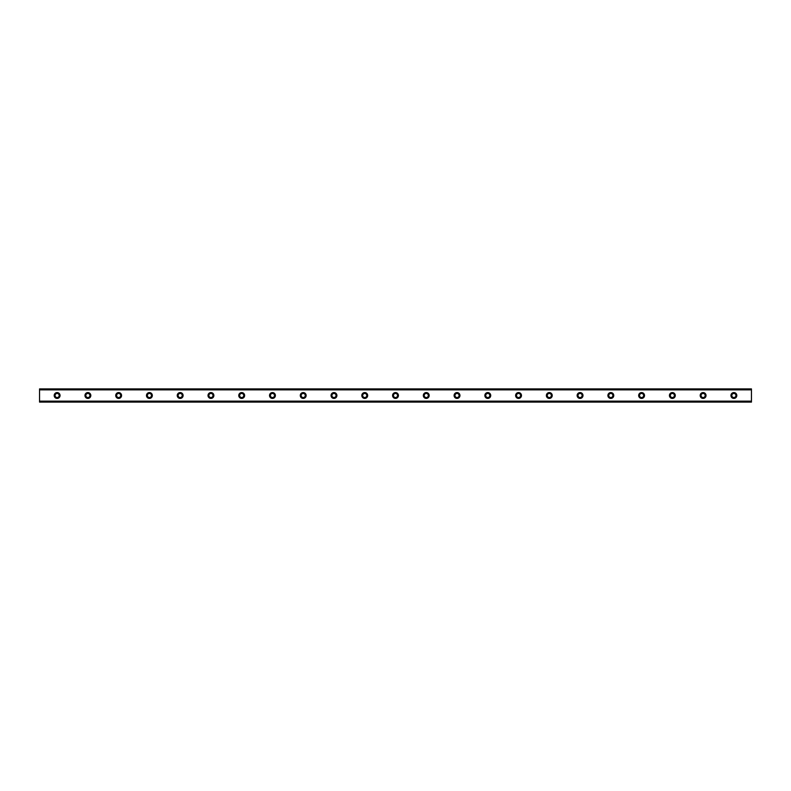 <?xml version="1.0" encoding="UTF-8"?>
<svg xmlns="http://www.w3.org/2000/svg" width="791" height="791" viewBox="0 0 791 791"><rect width="100%" height="100%" fill="white"/><g stroke="black" fill="none" stroke-linecap="round" stroke-linejoin="round"><path stroke-width="1.19" d="M57.13 392.573A2.927 2.927 0 0 0 54.193 395.5A2.927 2.927 0 0 0 57.13 398.427A2.927 2.927 0 0 0 60.057 395.5A2.927 2.927 0 0 0 57.13 392.573M733.87 392.573A2.927 2.927 0 0 0 730.943 395.5A2.927 2.927 0 0 0 733.87 398.427A2.927 2.927 0 0 0 736.807 395.5A2.927 2.927 0 0 0 733.87 392.573M703.11 392.573A2.927 2.927 0 0 0 700.183 395.5A2.927 2.927 0 0 0 703.11 398.427A2.927 2.927 0 0 0 706.037 395.5A2.927 2.927 0 0 0 703.11 392.573M672.35 392.573A2.927 2.927 0 0 0 669.423 395.5A2.927 2.927 0 0 0 672.35 398.427A2.927 2.927 0 0 0 675.277 395.5A2.927 2.927 0 0 0 672.35 392.573M641.59 392.573A2.927 2.927 0 0 0 638.663 395.5A2.927 2.927 0 0 0 641.59 398.427A2.927 2.927 0 0 0 644.517 395.5A2.927 2.927 0 0 0 641.59 392.573M610.83 392.573A2.927 2.927 0 0 0 607.893 395.5A2.927 2.927 0 0 0 610.83 398.427A2.927 2.927 0 0 0 613.757 395.5A2.927 2.927 0 0 0 610.83 392.573M580.07 392.573A2.927 2.927 0 0 0 577.133 395.5A2.927 2.927 0 0 0 580.07 398.427A2.927 2.927 0 0 0 582.997 395.5A2.927 2.927 0 0 0 580.07 392.573M549.31 392.573A2.927 2.927 0 0 0 546.373 395.5A2.927 2.927 0 0 0 549.31 398.427A2.927 2.927 0 0 0 552.237 395.5A2.927 2.927 0 0 0 549.31 392.573M518.54 392.573A2.927 2.927 0 0 0 515.613 395.5A2.927 2.927 0 0 0 518.54 398.427A2.927 2.927 0 0 0 521.477 395.5A2.927 2.927 0 0 0 518.54 392.573M487.78 392.573A2.927 2.927 0 0 0 484.853 395.5A2.927 2.927 0 0 0 487.78 398.427A2.927 2.927 0 0 0 490.717 395.5A2.927 2.927 0 0 0 487.78 392.573M457.02 392.573A2.927 2.927 0 0 0 454.093 395.5A2.927 2.927 0 0 0 457.02 398.427A2.927 2.927 0 0 0 459.957 395.5A2.927 2.927 0 0 0 457.02 392.573M426.26 392.573A2.927 2.927 0 0 0 423.333 395.5A2.927 2.927 0 0 0 426.26 398.427A2.927 2.927 0 0 0 429.187 395.5A2.927 2.927 0 0 0 426.26 392.573M395.5 392.573A2.927 2.927 0 0 0 392.573 395.5A2.927 2.927 0 0 0 395.5 398.427A2.927 2.927 0 0 0 398.427 395.5A2.927 2.927 0 0 0 395.5 392.573M364.74 392.573A2.927 2.927 0 0 0 361.813 395.5A2.927 2.927 0 0 0 364.74 398.427A2.927 2.927 0 0 0 367.667 395.5A2.927 2.927 0 0 0 364.74 392.573M333.98 392.573A2.927 2.927 0 0 0 331.043 395.5A2.927 2.927 0 0 0 333.98 398.427A2.927 2.927 0 0 0 336.907 395.5A2.927 2.927 0 0 0 333.98 392.573M303.22 392.573A2.927 2.927 0 0 0 300.283 395.5A2.927 2.927 0 0 0 303.22 398.427A2.927 2.927 0 0 0 306.147 395.5A2.927 2.927 0 0 0 303.22 392.573M272.46 392.573A2.927 2.927 0 0 0 269.523 395.5A2.927 2.927 0 0 0 272.46 398.427A2.927 2.927 0 0 0 275.387 395.5A2.927 2.927 0 0 0 272.46 392.573M241.69 392.573A2.927 2.927 0 0 0 238.763 395.5A2.927 2.927 0 0 0 241.69 398.427A2.927 2.927 0 0 0 244.627 395.5A2.927 2.927 0 0 0 241.69 392.573M210.93 392.573A2.927 2.927 0 0 0 208.003 395.5A2.927 2.927 0 0 0 210.93 398.427A2.927 2.927 0 0 0 213.867 395.5A2.927 2.927 0 0 0 210.93 392.573M180.17 392.573A2.927 2.927 0 0 0 177.243 395.5A2.927 2.927 0 0 0 180.17 398.427A2.927 2.927 0 0 0 183.107 395.5A2.927 2.927 0 0 0 180.17 392.573M149.41 392.573A2.927 2.927 0 0 0 146.483 395.5A2.927 2.927 0 0 0 149.41 398.427A2.927 2.927 0 0 0 152.337 395.5A2.927 2.927 0 0 0 149.41 392.573M118.65 392.573A2.927 2.927 0 0 0 115.723 395.5A2.927 2.927 0 0 0 118.65 398.427A2.927 2.927 0 0 0 121.577 395.5A2.927 2.927 0 0 0 118.65 392.573M87.89 392.573A2.927 2.927 0 0 0 84.963 395.5A2.927 2.927 0 0 0 87.89 398.427A2.927 2.927 0 0 0 90.817 395.5A2.927 2.927 0 0 0 87.89 392.573M39.55 388.974L751.45 388.974L39.55 388.905L751.45 388.905L39.55 388.905L39.55 389.874L751.45 389.874L751.45 401.126L39.55 401.126L39.55 389.874M57.13 397.547A2.047 2.047 0 0 1 55.073 395.5A2.047 2.047 0 0 1 57.13 393.453A2.047 2.047 0 0 1 59.177 395.5A2.047 2.047 0 0 1 57.13 397.547M733.87 397.547A2.047 2.047 0 0 1 731.823 395.5A2.047 2.047 0 0 1 733.87 393.453A2.047 2.047 0 0 1 735.927 395.5A2.047 2.047 0 0 1 733.87 397.547M703.11 397.547A2.047 2.047 0 0 1 701.063 395.5A2.047 2.047 0 0 1 703.11 393.453A2.047 2.047 0 0 1 705.167 395.5A2.047 2.047 0 0 1 703.11 397.547M672.35 397.547A2.047 2.047 0 0 1 670.303 395.5A2.047 2.047 0 0 1 672.35 393.453A2.047 2.047 0 0 1 674.397 395.5A2.047 2.047 0 0 1 672.35 397.547M641.59 397.547A2.047 2.047 0 0 1 639.533 395.5A2.047 2.047 0 0 1 641.59 393.453A2.047 2.047 0 0 1 643.637 395.5A2.047 2.047 0 0 1 641.59 397.547M610.83 397.547A2.047 2.047 0 0 1 608.773 395.5A2.047 2.047 0 0 1 610.83 393.453A2.047 2.047 0 0 1 612.877 395.5A2.047 2.047 0 0 1 610.83 397.547M580.07 397.547A2.047 2.047 0 0 1 578.013 395.5A2.047 2.047 0 0 1 580.07 393.453A2.047 2.047 0 0 1 582.117 395.5A2.047 2.047 0 0 1 580.07 397.547M549.31 397.547A2.047 2.047 0 0 1 547.253 395.5A2.047 2.047 0 0 1 549.31 393.453A2.047 2.047 0 0 1 551.357 395.5A2.047 2.047 0 0 1 549.31 397.547M518.54 397.547A2.047 2.047 0 0 1 516.493 395.5A2.047 2.047 0 0 1 518.54 393.453A2.047 2.047 0 0 1 520.597 395.5A2.047 2.047 0 0 1 518.54 397.547M487.78 397.547A2.047 2.047 0 0 1 485.733 395.5A2.047 2.047 0 0 1 487.78 393.453A2.047 2.047 0 0 1 489.837 395.5A2.047 2.047 0 0 1 487.78 397.547M457.02 397.547A2.047 2.047 0 0 1 454.973 395.5A2.047 2.047 0 0 1 457.02 393.453A2.047 2.047 0 0 1 459.077 395.5A2.047 2.047 0 0 1 457.02 397.547M426.26 397.547A2.047 2.047 0 0 1 424.213 395.5A2.047 2.047 0 0 1 426.26 393.453A2.047 2.047 0 0 1 428.317 395.5A2.047 2.047 0 0 1 426.26 397.547M395.5 397.547A2.047 2.047 0 0 1 393.453 395.5A2.047 2.047 0 0 1 395.5 393.453A2.047 2.047 0 0 1 397.547 395.5A2.047 2.047 0 0 1 395.5 397.547M364.74 397.547A2.047 2.047 0 0 1 362.683 395.5A2.047 2.047 0 0 1 364.74 393.453A2.047 2.047 0 0 1 366.787 395.5A2.047 2.047 0 0 1 364.74 397.547M333.98 397.547A2.047 2.047 0 0 1 331.923 395.5A2.047 2.047 0 0 1 333.98 393.453A2.047 2.047 0 0 1 336.027 395.5A2.047 2.047 0 0 1 333.98 397.547M303.22 397.547A2.047 2.047 0 0 1 301.163 395.5A2.047 2.047 0 0 1 303.22 393.453A2.047 2.047 0 0 1 305.267 395.5A2.047 2.047 0 0 1 303.22 397.547M272.46 397.547A2.047 2.047 0 0 1 270.403 395.5A2.047 2.047 0 0 1 272.46 393.453A2.047 2.047 0 0 1 274.507 395.5A2.047 2.047 0 0 1 272.46 397.547M241.69 397.547A2.047 2.047 0 0 1 239.643 395.5A2.047 2.047 0 0 1 241.69 393.453A2.047 2.047 0 0 1 243.747 395.5A2.047 2.047 0 0 1 241.69 397.547M210.93 397.547A2.047 2.047 0 0 1 208.883 395.5A2.047 2.047 0 0 1 210.93 393.453A2.047 2.047 0 0 1 212.987 395.5A2.047 2.047 0 0 1 210.93 397.547M180.17 397.547A2.047 2.047 0 0 1 178.123 395.5A2.047 2.047 0 0 1 180.17 393.453A2.047 2.047 0 0 1 182.227 395.5A2.047 2.047 0 0 1 180.17 397.547M149.41 397.547A2.047 2.047 0 0 1 147.363 395.5A2.047 2.047 0 0 1 149.41 393.453A2.047 2.047 0 0 1 151.467 395.5A2.047 2.047 0 0 1 149.41 397.547M118.65 397.547A2.047 2.047 0 0 1 116.603 395.5A2.047 2.047 0 0 1 118.65 393.453A2.047 2.047 0 0 1 120.697 395.5A2.047 2.047 0 0 1 118.65 397.547M87.89 397.547A2.047 2.047 0 0 1 85.833 395.5A2.047 2.047 0 0 1 87.89 393.453A2.047 2.047 0 0 1 89.937 395.5A2.047 2.047 0 0 1 87.89 397.547M39.55 402.026L751.45 402.095L39.55 402.026L39.55 401.264L751.45 401.126M751.45 401.264L751.45 402.026M751.45 402.095L39.55 402.095L751.45 402.095M751.45 388.974L751.45 389.874M751.45 389.736L39.55 389.736"/></g></svg>
